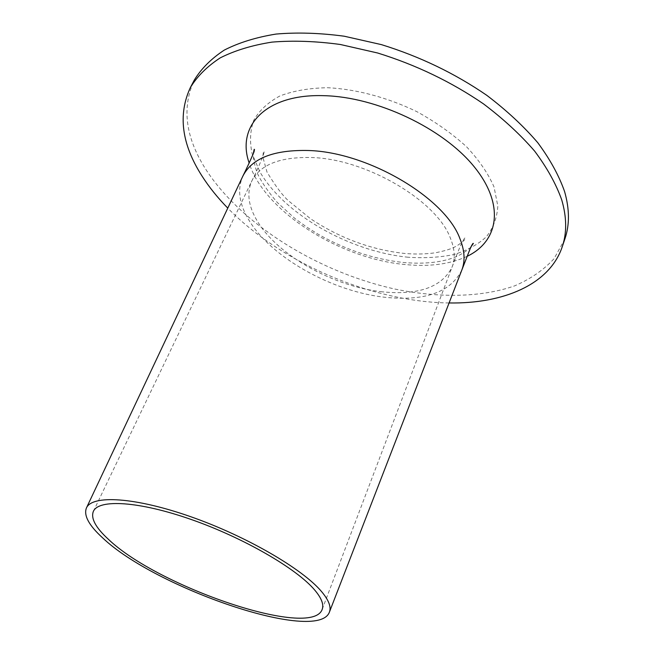 <?xml version="1.0" encoding="UTF-8"?>
<svg xmlns="http://www.w3.org/2000/svg" width="654" height="654" viewBox="0 0 654 654"><rect width="100%" height="100%" fill="white"/><g stroke="black" fill="none" stroke-linecap="round" stroke-linejoin="round"><path stroke-width="0.49" stroke-dasharray="3.27 2.45" d="M564.925 238.824L554.085 258.673C543.629 269.988 530.468 279.062 514.592 285.88C481.066 297.586 438.466 298.093 394.714 289.011C318.048 271.999 241.105 224.714 205.348 168.642C185.344 136.907 181.673 107.362 194.344 79.992M449.085 302.966C372.347 302.074 281.343 263.072 227.78 208.119M467.005 256.376C450.132 264.2 429.58 266.922 405.349 264.559C339.745 258.771 264.093 211.316 249.158 163.01M461.814 270.077C450.598 292.273 425.043 301.347 385.141 297.3C332.673 291.7 271.721 257.921 249.158 220.545C239.184 204.228 237.067 189.456 242.814 176.212M382.361 291.831C334.088 286.812 277.762 255.518 257.349 221.175C248.446 206.419 246.574 193.069 251.733 181.133L251.823 180.945C260.292 164.424 280.533 156.625 312.555 157.557C366.829 159.404 436.463 200.745 450.23 237.737C454.743 248.651 455.388 258.346 452.184 266.816L452.102 267.012C441.932 287.131 418.691 295.404 382.361 291.831M408.268 257.251C350.168 251.635 284.997 214.97 260.022 172.116L252.191 153.992C249.566 142.008 250.09 130.767 253.76 120.271C259.319 110.469 268.042 102.359 279.92 95.958C293.507 90.775 309.424 88.028 327.67 87.718C356.201 89.116 387.634 97.495 416.876 111.662C435.695 122.028 452.241 133.718 466.523 146.741C479.055 160.148 488.227 173.563 494.04 186.995L497.825 206.01C497.097 217.807 493.23 228.107 486.224 236.928C477.649 244.719 466.842 250.596 453.794 254.569C439.782 257.414 424.609 258.305 408.268 257.251M470.986 246.82C469.654 248.822 460.122 256.074 450.843 258.616C438.115 262.769 422.394 264.069 403.673 262.524C374.121 259.311 345.508 249.82 317.86 234.042L306.849 227.159L295.028 218.591L277.239 202.438C267.028 190.355 260.227 180.202 256.826 172.002C254.161 163.443 253 157.279 253.327 153.535M452.102 267.012C456.983 253.866 462.55 240.492 462.746 241.032C464.446 238.17 465.354 237.214 465.452 238.154C465.501 239.462 462.648 242.029 456.893 245.863C453.77 247.531 449.592 249.942 435.866 252.706C426.449 254.104 416.206 254.373 405.145 253.515C371.586 249.918 340.006 238.293 310.388 218.632L288.283 200.639C282.283 195.154 275.195 185.63 267.004 172.067L262.785 156.862L263.423 151.565C266.987 148.017 256.809 171.446 251.733 181.133M322.185 609.389L452.184 266.816M93.391 511.33L251.823 180.945"/><path stroke-width="0.98" d="M227.78 208.119C217.561 197.672 208.904 186.864 201.8 175.697C181.632 144.076 177.831 114.679 190.388 87.505C197.353 76.15 207.326 66.267 220.292 57.838C234.941 50.456 252.207 45.208 272.089 42.101C293.254 40.368 316.005 41.169 340.342 44.488L377.636 52.999C416.083 64.926 451.374 81.889 483.51 103.896C503.392 118.93 520.445 134.675 534.661 151.139C547.014 167.677 556.031 183.897 561.704 199.797C566.797 217.251 566.969 232.947 562.211 246.869C549.385 284.776 503.114 303.865 449.085 302.966M190.388 87.505L194.344 79.992C201.358 68.556 211.356 58.582 224.338 50.064C238.996 42.592 256.254 37.253 276.119 34.057C297.251 32.242 319.953 32.962 344.225 36.215L381.405 44.619C419.721 56.465 454.873 73.379 486.862 95.378C506.646 110.412 523.601 126.173 537.735 142.662C550.006 159.241 558.949 175.517 564.566 191.483C569.585 209.018 569.708 224.796 564.925 238.824L562.211 246.869M102.457 537.702C88.846 525.285 83.516 515.352 86.451 507.921C92.14 494.726 134.855 497.089 190.551 516.644C246.19 536.092 302.753 569.005 321.662 591.698C328.774 600.209 331.365 606.994 329.436 612.062C318.048 643.945 155.112 588.199 102.457 537.702M314.648 589.973C321.506 598.083 324.016 604.558 322.185 609.389C311.754 639.473 157.524 586.744 108.212 539.125C95.582 527.516 90.636 518.254 93.391 511.33C98.779 498.896 138.983 501.168 191.221 519.489C243.402 537.702 296.597 568.547 314.648 589.973M249.158 163.01C236.159 126.255 265.54 93.661 323.959 95.68C376.598 96.833 442.742 128.151 473.79 166.263C505.158 204.4 498.92 241.301 467.005 256.376M86.451 507.921L242.814 176.212C251.929 158.194 273.928 149.627 308.827 150.518C368.455 152.317 445.309 198.105 459.925 238.653C464.683 250.457 465.313 260.938 461.814 270.077L470.569 247.703C472.18 244.383 473.104 242.961 473.349 243.435L470.986 246.82M329.436 612.062L461.814 270.077M253.327 153.535L254.153 149.488C254.602 148.932 254.569 149.594 254.046 151.475C255.085 149.807 249.362 163.042 242.814 176.212"/></g></svg>
